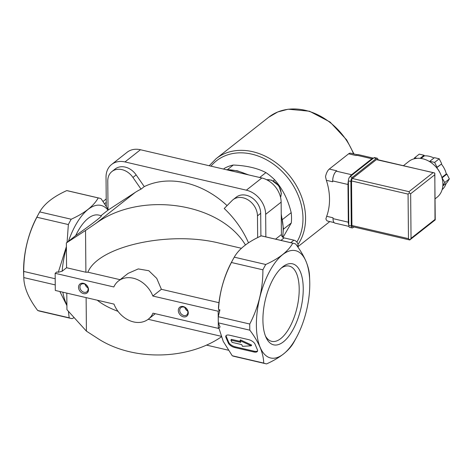 <?xml version="1.0" encoding="UTF-8"?>
<svg xmlns="http://www.w3.org/2000/svg" width="473" height="473" viewBox="0 0 473 473"><rect width="100%" height="100%" fill="white"/><g stroke="black" fill="none" stroke-linecap="round" stroke-linejoin="round"><path stroke-width="0.71" d="M66.397 247.864L66.356 242.956L85.536 230.475L85.897 272.235L66.569 267.736L66.397 247.864A55.087 24.235 103.1 0 0 62.158 271.218L58.309 272.259L56.902 271.928L55.152 273.311L113.833 286.963A24.241 19.074 51.8 0 1 118.41 281.027L128.136 273.364L138.27 268.918L148.818 270.727L156.746 278.396L161.388 289.299L152.838 296.033L218.171 311.234L218.325 328.374L220.075 326.997L218.343 322.852L249.821 330.172C258.855 342.115 263.491 353.083 263.721 363.075L232.243 355.749L223.256 341.417L218.851 327.96M257.407 349.772A5.706 2.655 28 0 1 257.448 351.291A5.706 2.655 28 0 1 253.835 351.977L234.714 347.531A5.706 2.655 28 0 1 228.305 343.002L225.934 337.397A5.706 2.655 28 0 1 225.893 335.877A5.706 2.655 28 0 1 229.506 335.191L248.627 339.644A5.706 2.655 28 0 1 255.036 344.167L257.407 349.772M106.283 206.263L106.029 177.198A21.864 17.205 51.8 0 1 111.622 164.474L127.101 152.276A21.864 17.205 51.8 0 1 140.457 149.74L261.841 177.984A21.864 17.205 51.8 0 1 281.139 202.142L281.417 234.531L275.57 239.143M298.126 247.426L298.108 245.428A4.754 3.743 51.8 0 0 293.916 240.178L284.107 237.895A3.039 2.395 51.8 0 1 281.417 234.531M283.014 237.399L291.273 223.002A47.525 37.402 -128.2 0 0 291.534 217.905A47.525 37.402 -128.2 0 0 291.185 212.667C288.104 199.819 282.588 188.863 274.642 179.793A47.525 37.402 -128.2 0 0 265.909 172.604C257.472 168.163 246.604 165.639 233.325 165.024A47.525 37.402 -128.2 0 0 224.687 168.169L223.546 169.074M274.642 179.793L273.299 180.846M265.909 172.604L259.712 177.487M291.185 212.667L282.523 219.49M291.273 223.002L283.416 229.198M233.325 165.024L227.543 169.582M309.709 280.595A55.087 24.235 103.1 0 0 294.744 250.519A55.087 24.235 103.1 0 0 257.01 313.262A55.087 24.235 103.1 0 0 283.51 353.987A55.087 24.235 103.1 0 0 296.5 337.373A55.087 24.235 103.1 0 0 309.709 280.595L309.567 276.924A61.786 27.18 103.1 0 0 309.567 276.906C309.383 267.02 304.748 256.053 295.666 244.003A61.786 27.18 103.1 0 0 293.692 243.359L262.219 236.039A61.786 27.18 103.1 0 0 261.303 235.861C247.864 241.934 238.853 249.035 234.265 257.164A61.786 27.18 103.1 0 0 233.159 259.145L231.409 262.379A55.087 24.235 103.1 0 0 218.461 307.58L218.514 309.525C219.407 293.041 223.711 277.361 231.427 262.497L262.905 269.817C262.976 288.826 258.595 306.894 249.768 324.023A61.786 27.18 103.1 0 0 249.821 330.172M232.243 355.749A61.786 27.18 103.1 0 0 234.218 356.394L265.696 363.719A61.786 27.18 103.1 0 0 266.612 363.891C280.04 357.825 289.056 350.724 293.644 342.594A61.786 27.18 103.1 0 0 294.75 340.607L296.5 337.373M233.159 259.145A61.786 27.18 103.1 0 0 231.427 262.497M218.29 316.585L218.29 316.697A61.786 27.18 103.1 0 0 218.343 322.834A61.738 27.162 -76.9 0 1 218.343 322.805A61.738 27.162 -76.9 0 1 218.29 316.585L219.921 309.856L218.514 309.525M108.01 209.149L101.116 198.743A61.786 27.18 103.1 0 0 99.141 198.098L67.669 190.779A61.786 27.18 103.1 0 0 66.752 190.601C53.319 196.673 44.308 203.774 39.714 211.904A61.786 27.18 103.1 0 0 38.609 213.885A61.786 27.18 103.1 0 0 36.876 217.237C28.096 234.188 23.715 252.251 23.739 271.437A61.786 27.18 103.1 0 0 23.792 277.574A61.786 27.18 103.1 0 0 23.792 277.592C23.981 287.472 28.611 298.439 37.692 310.489L69.17 317.815L68.414 311.287M66.9 305.617L59.852 291.51M69.17 317.815A61.786 27.18 103.1 0 0 71.145 318.459A61.786 27.18 103.1 0 0 72.062 318.631L74.172 317.637M62.85 292.202A55.087 24.235 103.1 0 0 66.894 304.754L66.794 293.124M55.205 279.578A61.786 27.18 103.1 0 0 55.246 284.131M108.045 210.166L107.767 181.041A16.348 12.866 51.8 0 1 111.947 171.522L115.17 168.985A16.348 12.866 51.8 0 1 136.165 174.904L144.259 186.604L141.031 189.147A83.65 65.824 51.8 0 0 135.207 192.428L108.015 210.13A55.087 24.235 103.1 0 0 68.455 241.301L75.692 235.595C93.193 223.185 101.76 216.557 101.399 215.706L98.756 215.091A45.148 19.866 103.1 0 0 75.692 235.595M99.141 198.098A61.786 27.18 103.1 0 0 98.23 197.927C93.636 206.057 84.626 213.157 71.192 219.23A61.786 27.18 103.1 0 0 68.354 224.557L67.083 242.383M58.309 272.259L66.386 246.622M97.261 300.213C102.647 304.506 109.565 308.213 118.014 311.335M241.443 248.284L219.442 243.163C169.21 230.546 98.171 246.232 87.919 272.206L120.107 279.691M161.388 289.299L218.958 302.69M86.121 297.618L86.411 331.135L97.089 338.041C131.529 361.041 186.823 360.544 221.293 336.924M86.411 331.135L66.935 309.661L66.894 304.754M85.897 272.235L87.919 272.206M245.446 244.943C219.779 202.349 140.718 190.867 96.084 223.256L85.536 230.475M66.569 267.736L62.158 271.218M218.29 316.697L249.768 324.023M23.792 277.592L55.252 284.906M36.876 217.237L68.354 224.557M23.739 271.437L55.199 278.757M101.045 215.623L108.015 210.13M68.455 241.301L66.356 242.956M228.329 350.186L206.417 345.083M257.661 237.606L257.472 215.865A16.348 12.866 51.8 0 0 248.579 200.233A16.348 12.866 51.8 0 0 233.053 199.701A16.348 12.866 51.8 0 0 232.131 200.522L224.214 208.498A83.65 65.824 51.8 0 1 248.502 242.803M144.259 186.604A83.65 65.824 51.8 0 1 227.075 205.619M38.609 213.885L36.859 217.119A55.087 24.235 103.1 0 0 23.65 273.902L23.792 277.574M37.692 310.489A61.786 27.18 103.1 0 0 39.667 311.133L71.145 318.459M66.752 190.601L98.23 197.927M39.714 211.904L71.192 219.23M263.721 363.075A61.786 27.18 103.1 0 0 265.696 363.719M293.692 243.359A61.786 27.18 103.1 0 0 292.775 243.187C288.193 251.311 279.176 258.412 265.743 264.49A61.786 27.18 103.1 0 0 262.905 269.817M261.303 235.861L292.775 243.187M234.265 257.164L265.743 264.49M283.404 341.831A41.6 18.299 103.1 0 0 303.234 288.27A41.6 18.299 103.1 0 0 282.564 266.973A41.6 18.299 103.1 0 0 265.252 300.178A41.6 18.299 103.1 0 0 266.128 337.616A41.6 18.299 103.1 0 0 283.404 341.831M111.622 164.474A21.864 17.205 51.8 0 1 124.978 161.937L246.362 190.176A21.864 17.205 51.8 0 1 265.66 214.334L265.856 236.884M233.053 199.701L236.281 197.158A16.348 12.866 51.8 0 1 251.807 197.69A16.348 12.866 51.8 0 1 260.7 213.323L260.895 236.051M111.947 171.522A16.348 12.866 51.8 0 1 132.943 177.446L141.031 189.147M218.325 328.374L152.986 313.173A24.241 19.074 51.8 0 1 148.41 319.109A24.241 19.074 51.8 0 1 113.981 304.098L55.3 290.446L55.152 273.311M118.41 281.027A24.241 19.074 51.8 0 1 152.838 296.033M219.921 309.856L218.171 311.234M88.516 289.624A5.706 4.488 -128.2 0 0 80.989 283.428A5.706 4.488 -128.2 0 0 81.072 292.338A5.706 4.488 -128.2 0 0 88.516 289.624M188.284 312.836A5.706 4.488 -128.2 0 0 180.763 306.64A5.706 4.488 -128.2 0 0 180.84 315.544A5.706 4.488 -128.2 0 0 188.284 312.836M265.459 336.031A38.626 16.993 103.1 0 0 271.472 341.281A38.626 16.993 103.1 0 0 280.785 338.55A38.626 16.993 103.1 0 0 298.723 297.807A38.626 16.993 103.1 0 0 288.979 266.045A38.626 16.993 103.1 0 0 281.258 268.102M257.584 350.889A5.706 2.655 28 0 1 254.232 351.232L235.111 346.786A5.706 2.655 28 0 1 228.701 342.263L226.331 336.658A5.706 2.655 28 0 1 226.153 335.54M251.234 345.81L242.46 346.342L241.727 344.61L232.083 342.369L230.895 340.17L240.781 342.369L240.048 340.631L251.234 345.81L251.624 345.065L240.444 339.892L240.048 340.631M230.984 340.117L231.534 339.383L240.39 341.441M184.884 307.491A4.671 3.678 -128.2 0 0 187.734 311.104M187.882 312.233A4.671 3.678 -128.2 0 0 185.339 307.763A4.671 3.678 -128.2 0 0 180.899 307.61A4.671 3.678 -128.2 0 0 180.905 313.558A4.671 3.678 -128.2 0 0 186.687 314.953A4.671 3.678 -128.2 0 0 187.882 312.233M85.116 284.279A4.671 3.678 -128.2 0 0 87.96 287.897M88.114 289.021A4.671 3.678 -128.2 0 0 85.572 284.551A4.671 3.678 -128.2 0 0 81.131 284.397A4.671 3.678 -128.2 0 0 81.137 290.345A4.671 3.678 -128.2 0 0 86.92 291.74A4.671 3.678 -128.2 0 0 88.114 289.021M348.891 226.372L334.973 223.132A7.603 3.346 -76.9 0 1 333.016 218.632L333.004 217.775L326.683 216.303L325.897 218.839A8.555 3.766 -76.9 0 0 327.73 221.098L334.086 222.576M326.683 216.303A59.882 47.129 -128.2 0 0 329.521 199.003A59.882 47.129 -128.2 0 0 326.37 180.308L325.525 176.683A8.555 3.766 -76.9 0 1 329.285 169.062L348.636 153.814A8.555 3.766 -76.9 0 1 350.641 153.193L357.322 154.748M348.778 225.095A7.603 3.346 -76.9 0 1 348.311 222.186L347.98 184.482A7.603 3.346 -76.9 0 1 348.394 180.881M326.37 180.308L332.69 181.78L332.685 180.923A7.603 3.346 -76.9 0 1 336.309 171.167L336.77 170.8L329.285 169.062M350.008 176.671A7.603 3.346 -76.9 0 1 351.61 174.726L371.879 158.751A7.603 3.346 -76.9 0 1 373.487 158.171L358.363 154.641A7.603 3.346 -76.9 0 0 356.577 155.191L356.122 155.558L348.636 153.814M441.924 177.623L444.744 182.554L442.852 185.534M429.602 161.624L429.809 161.299L434.61 162.416L437.046 167.259L436.75 167.726A19.961 15.71 51.8 0 1 440.357 173.561M413.958 158.863L414.65 157.775L417.038 158.331M351.924 225.509L351.534 180.946A1.904 0.834 -76.9 0 1 352.438 178.51L376.396 159.632A1.904 0.834 -76.9 0 1 376.839 159.496L434.764 173.047L435.243 219.88L435 219.448L411.043 238.321L409.914 239.935L408.459 238.664L351.924 225.509A1.904 0.834 -76.9 0 0 352.415 226.638L409.748 239.977L435.243 219.88M353.804 226.957L352.87 227.696A3.234 1.419 -76.9 0 1 352.113 227.933A3.234 1.419 -76.9 0 1 351.279 226.017L350.889 181.455A3.234 1.419 -76.9 0 1 352.432 177.31L376.384 158.431A3.234 1.419 -76.9 0 1 377.141 158.201A3.234 1.419 -76.9 0 1 377.962 159.756M352.113 227.933L349.618 227.353A3.234 1.419 -76.9 0 1 348.784 225.438L348.394 180.875A3.234 1.419 -76.9 0 1 349.937 176.731L373.889 157.852A3.234 1.419 -76.9 0 1 374.651 157.621L377.141 158.201M376.396 159.632L434.179 172.834M351.534 180.946L408.069 194.101L409.506 192.949L408.974 191.66L352.438 178.51M435 219.448L434.841 173.644M434.61 174.886L410.653 193.759L409.506 192.949M435.059 198.855L437.058 197.282A22.81 17.95 -128.2 0 0 442.894 184.003A22.81 17.95 -128.2 0 0 430.489 162.186A22.81 17.95 -128.2 0 0 408.82 161.441L403.439 165.686M441.729 190.814L441.605 191.139M446.175 183.293A19.961 15.71 51.8 0 1 442.125 189.643M442.823 185.93L446.985 182.649L449.35 178.924L444.744 182.554M442.308 177.712L446.914 174.082L449.35 178.924M441.871 177.44L446.311 173.94L446.914 174.082M436.75 167.726L441.356 164.096A19.961 15.71 51.8 0 1 446.311 173.94M437.046 167.259L441.356 164.096M434.61 162.416L439.216 158.786L441.652 163.628M429.809 161.299L434.415 157.669L439.216 158.786M421.053 158.473L424.364 155.865A19.961 15.71 51.8 0 1 433.942 158.041M420.119 158.36L424.056 155.256L424.364 155.865M414.65 157.775L419.255 154.145L424.056 155.256M106.248 202.391L104.61 203.686M135.207 192.428L96.084 223.256M140.457 149.74L124.978 161.937M261.841 177.984L246.362 190.176M281.139 202.142L265.66 214.334M293.916 240.178L290.741 242.673M284.107 237.895L280.932 240.39M257.472 215.865L260.7 213.323M132.943 177.446L136.165 174.904M298.108 245.428L297.215 246.131M282.547 237.014A52.556 41.358 -128.2 0 0 283.161 228.991A52.556 41.358 -128.2 0 0 281.252 215.457M247.243 174.584A52.556 41.358 -128.2 0 0 226.342 169.724M266.737 179.775A12.357 9.726 51.8 0 1 277.994 185.109A12.357 9.726 51.8 0 1 280.542 197.3M254.232 351.232L253.835 351.977M235.111 346.786L234.714 347.531M228.701 342.263L228.305 343.002M226.331 336.658L225.934 337.397M231.534 339.383L231.137 340.122M296.843 242.087A57.984 45.627 -128.2 0 0 302.98 218.219A57.984 45.627 -128.2 0 0 267.505 160.347A57.984 45.627 -128.2 0 0 210.97 166.147M297.996 244.44A59.882 47.129 -128.2 0 0 305.57 217.876A59.882 47.129 -128.2 0 0 273.004 160.613A59.882 47.129 -128.2 0 0 216.126 158.656L209.214 165.739M353.514 153.867A59.882 47.129 -128.2 0 0 268.646 117.274L216.126 158.656M348.311 222.186L333.016 218.632M347.98 184.482L332.685 180.923M351.61 174.726L336.309 171.167M371.879 158.751L356.577 155.191M410.653 193.759L411.043 238.321M408.069 194.101L408.459 238.664M432.931 172.787L408.974 191.66M351.279 226.017L348.784 225.438M350.889 181.455L348.394 180.875M352.432 177.31L349.937 176.731M376.384 158.431L373.889 157.852M148.167 319.299L221.039 336.25M106.218 198.944L103.061 201.433M155.268 313.705L148.41 319.109M281.24 214.068L283.41 228.536L282.694 237.15M225.804 169.6L237.292 170.783L248.745 174.933M147.736 151.437L151.271 152.259M266.618 179.716L271.62 180.154L278.975 185.913L281.352 193.475L280.572 197.424M231.291 339.425L230.895 340.17M329.787 221.577L298.12 246.528M268.646 117.274L277.752 111.959L288.199 109.204L309.46 111.208L330.083 122.04L346.65 139.878L353.946 153.967"/></g></svg>
